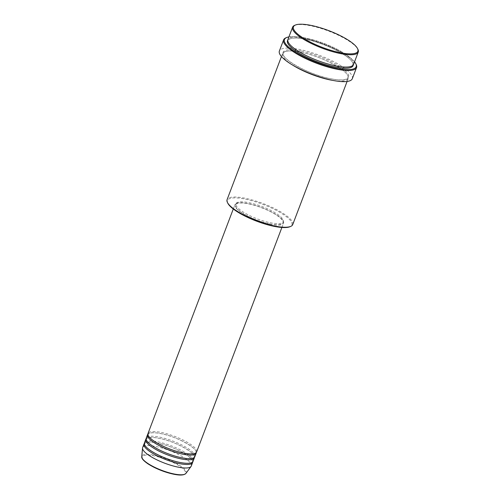 <?xml version="1.0" encoding="UTF-8"?>
<svg xmlns="http://www.w3.org/2000/svg" width="500" height="500" viewBox="0 0 500 500"><rect width="100%" height="100%" fill="white"/><g stroke="black" fill="none" stroke-linecap="round" stroke-linejoin="round"><path stroke-width="0.38" stroke-dasharray="2.5 1.88" d="M196.619 451.962A26.006 6.775 20.8 0 0 186.287 441.712A26.006 6.775 20.8 0 0 161.656 432.5A26.006 6.775 20.8 0 0 148 433.494M196.287 452.506A26.006 6.775 20.8 0 0 161.213 433.675A26.006 6.775 20.8 0 0 147.881 434.119M194.838 456.656A26.006 6.775 20.8 0 0 184.5 446.406A26.006 6.775 20.8 0 0 159.875 437.194A26.006 6.775 20.8 0 0 146.219 438.188M194.506 457.2A26.006 6.775 20.8 0 0 159.431 438.369A26.006 6.775 20.8 0 0 146.1 438.812M193.05 461.35A26.006 6.775 20.8 0 0 182.719 451.1A26.006 6.775 20.8 0 0 158.094 441.887A26.006 6.775 20.8 0 0 144.431 442.881M192.725 461.894A26.006 6.775 20.8 0 0 157.644 443.062A26.006 6.775 20.8 0 0 144.312 443.506M294.706 25.319A35.106 9.144 -159.2 0 1 311.05 25.831A35.106 9.144 -159.2 0 1 357.906 49.331M227.806 203.206A34.456 8.975 -159.2 0 1 245.569 199.175A34.456 8.975 -159.2 0 1 281.637 213.406A34.456 8.975 -159.2 0 1 289.831 226.769M292.719 224.6A35.106 9.144 20.8 0 0 278.769 210.769A35.106 9.144 20.8 0 0 245.525 198.331A35.106 9.144 20.8 0 0 227.081 199.669M354.55 61.831A38.356 9.994 20.8 0 0 304.594 38.044A38.356 9.994 20.8 0 0 288.913 36.9M285.944 37.812A39.006 10.163 -159.2 0 1 304.106 38.375A39.006 10.163 -159.2 0 1 356.163 64.488M353.569 64.419A35.106 9.144 20.8 0 0 339.619 50.587A35.106 9.144 20.8 0 0 306.369 38.15A35.106 9.144 20.8 0 0 287.931 39.487M333.144 80.463A35.106 9.144 20.8 0 0 348.219 78.5A35.106 9.144 20.8 0 0 334.269 64.669A35.106 9.144 20.8 0 0 301.019 52.231A35.106 9.144 20.8 0 0 282.581 53.569A35.106 9.144 20.8 0 0 292.55 65.044M269.881 224.119A26.006 6.775 20.8 0 0 283.544 223.131A26.006 6.775 20.8 0 0 273.212 212.881A26.006 6.775 20.8 0 0 248.581 203.669A26.006 6.775 20.8 0 0 234.925 204.662A26.006 6.775 20.8 0 0 245.256 214.906A26.006 6.775 20.8 0 0 269.881 224.119M269.619 223.863A25.356 6.606 20.8 0 0 282.931 222.9A25.356 6.606 20.8 0 0 272.863 212.906A25.356 6.606 20.8 0 0 248.85 203.925A25.356 6.606 20.8 0 0 235.531 204.894A25.356 6.606 20.8 0 0 245.606 214.881A25.356 6.606 20.8 0 0 269.619 223.863M270.062 222.688A25.356 6.606 20.8 0 0 283.381 221.725A25.356 6.606 20.8 0 0 273.306 211.731A25.356 6.606 20.8 0 0 249.294 202.756A25.356 6.606 20.8 0 0 235.975 203.719A25.356 6.606 20.8 0 0 246.05 213.713A25.356 6.606 20.8 0 0 270.062 222.688M352.306 78.713A39.006 10.163 20.8 0 0 336.812 63.344A39.006 10.163 20.8 0 0 299.869 49.525A39.006 10.163 20.8 0 0 279.381 51.013M191.269 466.044A26.006 6.775 20.8 0 0 180.938 455.794A26.006 6.775 20.8 0 0 156.306 446.581A26.006 6.775 20.8 0 0 142.65 447.575M142.713 459.038A23.069 6.006 -159.2 0 1 154.394 455.95A23.069 6.006 -159.2 0 1 183.337 469.069A23.069 6.006 -159.2 0 1 173.287 474.094M185.938 473.394A23.694 6.175 20.8 0 0 177.394 464.031A23.694 6.175 20.8 0 0 154.3 455.269A23.694 6.175 20.8 0 0 141.756 456.613M287.787 40.106A35.106 9.144 -159.2 0 1 305.925 39.325A35.106 9.144 -159.2 0 1 353.269 64.975M301.469 51.062A35.106 9.144 20.8 0 0 286.169 58.7A35.106 9.144 20.8 0 0 330.225 78.662A35.106 9.144 20.8 0 0 345.525 71.025A35.106 9.144 20.8 0 0 301.469 51.062M182.869 452.9C166.531 450.156 145.15 436.875 148.381 434.306C147.956 433.975 148.931 433.5 151.306 432.894C153.713 432.575 157.044 432.856 161.3 433.725C177.106 436.525 198.344 448.906 195.787 452.319C194.875 454.119 190.569 454.312 182.869 452.9M181.088 457.594C164.75 454.85 143.369 441.569 146.6 439C146.175 438.669 147.15 438.194 149.519 437.587C151.925 437.269 155.262 437.55 159.519 438.419C175.325 441.219 196.562 453.6 194.006 457.013C193.094 458.812 188.787 459.006 181.088 457.594M179.3 462.287C162.963 459.544 141.588 446.262 144.819 443.7C144.394 443.363 145.363 442.894 147.738 442.281C150.144 441.962 153.475 442.244 157.738 443.113C173.544 445.919 194.781 458.294 192.219 461.706C191.306 463.506 187 463.7 179.3 462.287M335.037 65.706C313.181 61.881 284.294 44.606 288.319 40.306L289.825 38.931C292.744 37.663 298.137 37.806 306.012 39.375C327.331 43.275 356.031 59.581 352.738 64.775C351.15 67.387 345.25 67.7 335.037 65.706M301.112 52.281C293.238 50.719 287.838 50.569 284.919 51.837L283.412 53.212C279.387 57.512 308.275 74.794 330.131 78.612C340.344 80.606 346.244 80.3 347.831 77.681C351.131 72.487 322.425 56.181 301.112 52.281M281.894 227.463L283.544 223.131M282.931 222.9L283.381 221.725M347.088 81.469L348.219 78.5M281.456 56.537L282.581 53.569M235.531 204.894L235.975 203.719M233.281 208.994L234.925 204.662"/><path stroke-width="0.75" d="M233.281 208.994L148 433.494A26.006 6.775 20.8 0 0 158.331 443.738A26.006 6.775 20.8 0 0 182.956 452.95A26.006 6.775 20.8 0 0 196.619 451.962L281.894 227.463M147.881 434.119A26.006 6.775 20.8 0 0 147.556 434.663A26.006 6.775 20.8 0 0 157.887 444.913A26.006 6.775 20.8 0 0 182.512 454.125A26.006 6.775 20.8 0 0 196.169 453.131A26.006 6.775 20.8 0 0 196.287 452.506M147.556 434.663L146.219 438.188A26.006 6.775 20.8 0 0 156.55 448.431A26.006 6.775 20.8 0 0 181.175 457.644A26.006 6.775 20.8 0 0 194.838 456.656L196.169 453.131M146.1 438.812A26.006 6.775 20.8 0 0 145.769 439.356A26.006 6.775 20.8 0 0 156.1 449.606A26.006 6.775 20.8 0 0 180.731 458.819A26.006 6.775 20.8 0 0 194.387 457.825A26.006 6.775 20.8 0 0 194.506 457.2M145.769 439.356L144.431 442.881A26.006 6.775 20.8 0 0 154.762 453.125A26.006 6.775 20.8 0 0 179.394 462.337A26.006 6.775 20.8 0 0 193.05 461.35L194.387 457.825M144.312 443.506A26.006 6.775 20.8 0 0 143.988 444.05A26.006 6.775 20.8 0 0 154.319 454.3A26.006 6.775 20.8 0 0 178.95 463.512A26.006 6.775 20.8 0 0 192.606 462.519A26.006 6.775 20.8 0 0 192.725 461.894M339.762 52.594A34.456 8.975 20.8 0 0 357.525 48.562A34.456 8.975 20.8 0 0 311.537 25.5A34.456 8.975 20.8 0 0 295.5 25A34.456 8.975 20.8 0 0 303.688 38.363A34.456 8.975 20.8 0 0 339.762 52.594M357.525 48.562L357.906 49.331A35.106 9.144 -159.2 0 1 358.244 52.1A35.106 9.144 -159.2 0 1 339.806 53.438A35.106 9.144 -159.2 0 1 306.562 41A35.106 9.144 -159.2 0 1 292.613 27.169A35.106 9.144 -159.2 0 1 294.706 25.319L295.5 25M290.625 226.444L289.831 226.769A34.456 8.975 -159.2 0 1 273.788 226.269A34.456 8.975 -159.2 0 1 227.806 203.206L227.425 202.438A35.106 9.144 20.8 0 0 274.281 225.938A35.106 9.144 20.8 0 0 290.625 226.444A35.106 9.144 20.8 0 0 292.719 224.6L347.088 81.469M288.913 36.9A38.356 9.994 20.8 0 0 286.731 37.494A38.356 9.994 20.8 0 0 295.856 52.369A38.356 9.994 20.8 0 0 336.012 68.206A38.356 9.994 20.8 0 0 355.788 63.725A38.356 9.994 20.8 0 0 354.55 61.831M355.788 63.725L356.163 64.488A39.006 10.163 -159.2 0 1 356.544 67.562A39.006 10.163 -159.2 0 1 336.056 69.05A39.006 10.163 -159.2 0 1 299.113 55.231A39.006 10.163 -159.2 0 1 283.619 39.862A39.006 10.163 -159.2 0 1 285.944 37.812L286.731 37.494M292.613 27.169L287.931 39.487A35.106 9.144 20.8 0 0 301.881 53.319A35.106 9.144 20.8 0 0 335.125 65.756A35.106 9.144 20.8 0 0 353.569 64.419L358.244 52.1M292.55 65.044A35.106 9.144 20.8 0 0 329.775 79.837A35.106 9.144 20.8 0 0 333.144 80.463M283.619 39.862L279.381 51.013A39.006 10.163 20.8 0 0 294.881 66.381A39.006 10.163 20.8 0 0 331.819 80.2A39.006 10.163 20.8 0 0 352.306 78.713L356.544 67.562M143.988 444.05L142.65 447.575A26.006 6.775 20.8 0 0 142.537 448.056A26.006 6.775 20.8 0 0 177.613 467.031A26.006 6.775 20.8 0 0 191.031 466.475A26.006 6.775 20.8 0 0 191.269 466.044L192.606 462.519M281.456 56.537L227.081 199.669A35.106 9.144 20.8 0 0 227.425 202.438M173.706 473.906A23.694 6.175 20.8 0 0 185.938 473.394C184.131 475.294 179.944 475.544 173.375 474.144C166.744 472.706 160.169 470.369 153.65 467.125L148.406 464.144C143.594 460.9 141.375 458.387 141.756 456.613A23.694 6.175 20.8 0 0 173.706 473.906M353.269 64.975A35.106 9.144 -159.2 0 1 334.681 66.931A35.106 9.144 -159.2 0 1 300.519 53.975A35.106 9.144 -159.2 0 1 287.787 40.106M173.287 474.094A23.069 6.006 -159.2 0 1 142.713 459.038M185.938 473.394L191.031 466.475M141.756 456.613L142.537 448.056"/></g></svg>
